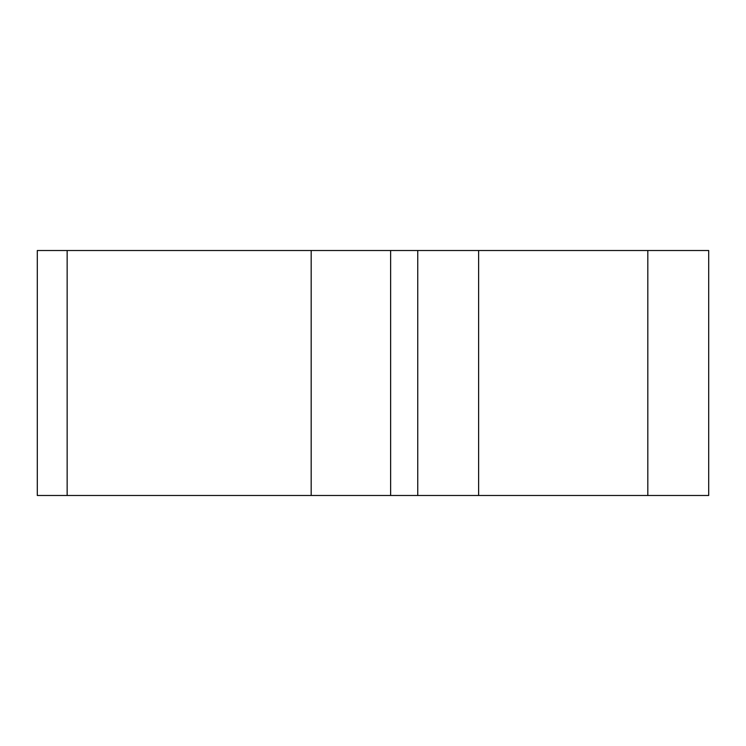 <?xml version="1.0" encoding="UTF-8"?>
<svg xmlns="http://www.w3.org/2000/svg" width="746" height="746" viewBox="0 0 746 746"><rect width="100%" height="100%" fill="white"/><g stroke="black" fill="none" stroke-linecap="round" stroke-linejoin="round"><path stroke-width="1.12" d="M647.817 495.484L708.7 495.484L708.7 250.516L478.624 250.516L478.624 495.484L647.817 495.484L647.817 250.516M67.149 495.484L67.149 250.516L37.3 250.516L37.3 495.484L478.624 495.484M67.149 250.516L478.624 250.516M311.175 495.484L311.175 250.516M390.634 495.484L390.634 250.516M417.751 495.484L417.751 250.516"/></g></svg>
